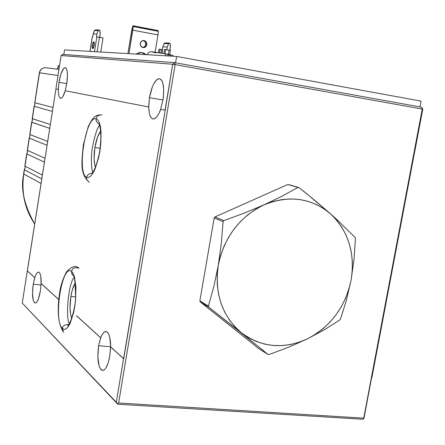 <?xml version="1.0" encoding="UTF-8"?>
<svg xmlns="http://www.w3.org/2000/svg" width="445" height="445" viewBox="0 0 445 445"><rect width="100%" height="100%" fill="white"/><g stroke="black" fill="none" stroke-linecap="round" stroke-linejoin="round"><path stroke-width="0.67" d="M94.896 147.512L100.108 148.28L94.896 147.512L94.079 158.704L94.74 164.7L95.469 167.047C93.823 162.586 93.634 156.073 94.896 147.512C96.198 139.941 98.111 134.49 100.648 131.169L97.588 136.96L94.896 147.512M149.893 115.294L151.183 117.808L152.852 118.949L154.788 118.609L156.84 116.79L158.865 113.62L160.701 109.314C158.231 115.9 155.661 119.121 152.997 118.976C150.338 118.203 148.93 114.204 148.775 106.995L149.437 97.7L162.948 99.958L149.437 97.7C151.823 85.651 155.177 79.31 159.505 78.67C163.415 80.489 164.561 87.598 162.942 99.997L160.584 109.292L165.206 110.188L172.705 64.247L175.158 64.62L118.62 402.992L363.721 418.155L422.244 109.07L175.158 64.62L118.62 402.992L117.302 403.548L117.753 404.21L362.53 419.246L363.871 418.745L363.721 418.155L118.62 402.992L117.302 403.548L116.29 402.291L165.206 110.188L123.721 358.742L110.666 346.839L109.743 356.228C107.963 365.562 105.51 370.284 102.372 370.401C98.195 367.692 96.938 359.471 98.595 345.737L110.666 346.711L98.595 345.737L100.609 337.766L76.457 315.744L100.72 337.777L98.595 345.737L97.817 356.868L99.124 366.096L100.987 369.623L102.127 370.346L103.346 370.323L104.603 369.55L105.849 368.048L108.102 363.098L109.743 356.228L110.549 346.833L123.565 358.698L116.29 402.291L22.25 303.073L117.753 404.21L362.53 419.246L363.871 418.745L422.244 109.07L422.75 109.225L414.835 151.027L422.75 109.225L421.587 107.206L422.244 109.07L175.158 64.62L174.807 62.65L421.587 107.206L422.244 109.07L422.75 109.225L421.587 107.206L174.807 62.65L172.705 64.247L175.158 64.62L174.807 62.65L172.705 64.247L61.126 55.536L62.689 54.379L174.807 62.65L62.689 54.379L61.126 55.536L55.881 88.922L58.278 89.389L58.951 82.319L66.772 83.627L58.951 82.319C60.626 73.108 62.734 68.207 65.265 67.612C67.501 68.892 68.002 74.237 66.772 83.649L65.187 90.73L148.663 106.972L149.437 97.7L152.368 86.853L153.686 83.944L156.573 79.883L158.031 78.893L159.421 78.659L160.69 79.204L161.791 80.517L162.675 82.547L163.66 88.438L163.476 95.981L162.942 99.997L160.584 109.292L165.039 110.16L172.705 64.247L61.126 55.536L55.881 88.922M59.535 97.516L60.487 98.312L61.621 97.978L62.862 96.532L65.282 90.752C63.685 95.831 62.105 98.356 60.548 98.328C59.018 97.822 58.295 94.846 58.373 89.406L58.951 82.319L60.92 73.987L63.546 68.597L65.231 67.607L66.561 68.964L67.028 70.482L67.456 74.91L66.772 83.649L65.187 90.73L148.775 106.995L149.075 111.595M34.81 277.702L33.236 284.221L32.518 293.077L33.214 300.136L34.382 302.633L35.122 303.039L35.928 302.85L36.768 302.066L38.431 298.851L40.389 290.958L41.096 283.51L58.729 299.585L41.096 283.51L40.389 290.958C38.988 298.779 37.224 302.806 35.099 303.034C32.529 301.159 31.912 294.885 33.236 284.221L41.029 284.995L33.236 284.221L34.721 277.697L27.301 270.927L22.25 303.073L117.753 404.21L22.25 303.073L55.948 88.933L27.368 270.916L34.81 277.702C36.051 273.897 37.319 272.034 38.632 272.112C40.423 272.796 41.279 276.601 41.19 283.515L58.734 299.507L41.096 283.51L40.79 276.295L40.139 273.842L39.255 272.423L38.192 272.129L37.046 272.974L35.889 274.882M76.562 315.755L100.72 337.777C102.372 333.433 104.163 331.341 106.082 331.508C108.997 332.543 110.521 337.649 110.666 346.839L109.782 337.46L108.697 334.156L107.29 332.12L105.665 331.486L103.946 332.281L102.255 334.434L100.72 337.777L76.562 315.755M371.842 377.844L414.796 151.022L371.848 377.799M70.877 296.442L75.617 296.898L70.877 296.442L70.026 307.762L70.583 314.298L71.712 318.347C69.804 313.174 69.526 305.876 70.877 296.442C71.901 290.363 73.369 285.89 75.288 283.031L72.44 289.489L70.877 296.442M56.749 69.097L58.011 67.729L58.429 65.665L59.513 65.793L58.173 65.649L58.011 67.729L57.005 69.131L58.011 67.729L58.173 65.654M146.833 44.672C146.372 46.575 145.22 47.559 143.379 47.632C141.171 47.237 140.125 45.846 140.242 43.454L140.804 46.124L142.967 47.582L145.465 46.981L146.833 44.672L146.277 42.008L144.119 40.545L141.616 41.146L140.242 43.454C140.692 41.58 141.827 40.59 143.64 40.495C145.882 40.862 146.95 42.258 146.833 44.672L145.726 44.639L146.833 44.672M142.862 47.559L144.742 46.603L145.726 44.639C145.882 42.498 144.992 41.129 143.062 40.534M94.212 45.279L92.666 48.683L92.282 45.206L94.168 45.546L92.282 45.206L93.828 41.797L94.212 45.279L94.351 43.955L94.123 42.069L93.383 42.047L92.949 42.787L92.143 46.525L92.365 48.41L93.105 48.444L93.539 47.71L94.212 45.279M34.721 224.085C24.748 209.078 21.049 192.34 23.624 173.873L24.431 169.751L41.808 178.973L24.431 169.751L23.769 174.006L41.096 183.512L23.769 174.006C21.204 192.44 24.859 209.122 34.727 224.046C23.98 204.722 20.325 188.046 23.769 174.006L23.624 173.862M169.706 54.657L170.407 50.457L169.083 50.14L164.517 49.462L163.843 53.517L164.517 49.462L165.64 49.506L164.939 53.712L165.64 49.506L169.083 50.14L168.377 54.373L166.836 54.073M170.407 50.446L169.083 50.14L168.377 54.373L171.481 55.186M162.82 46.853L167.281 47.014L168.572 43.677L164.099 43.554L162.82 46.853L162.353 49.673L162.82 46.853L167.281 47.014L168.572 43.677L164.261 43.304L168.572 43.677L169.4 43.065L170.196 43.983L170.329 47.582L169.879 50.302L170.446 45.774L170.035 43.465L169.506 43.076L168.738 43.426L164.261 43.304L162.82 46.853M164.917 42.948L164.261 43.304L164.923 42.948L169.384 43.065M166.831 49.729L167.281 47.014L166.831 49.729M162.625 49.701L162.047 53.205L162.625 49.701L161.596 49.551L162.625 49.701M161.018 53.033L161.596 49.551L161.018 53.033M159.499 52.788L160.083 49.273L161.596 49.551L158.993 49.223L158.426 52.621L158.993 49.223L160.083 49.273L159.499 52.788M100.776 52.009L103.029 37.959L100.776 52.009M92.276 36.868L90.046 51.386L92.36 36.852L92.71 36.857L93.172 33.953L96.938 33.97L96.47 36.907L99.43 37.291L97.105 51.798L99.43 37.291L103.029 37.959L96.826 36.913L94.474 51.642L96.826 36.913L96.47 36.907L96.938 33.97L98.262 30.549L94.479 30.572L93.172 33.953L96.938 33.97L98.262 30.549L94.646 30.316L98.262 30.549L99.09 29.926L99.958 30.866L100.136 34.56L99.691 37.341L100.242 32.708L99.452 30.015L94.646 30.316L93.65 32.185L92.71 36.857L92.354 36.902M95.302 29.954L94.646 30.316L95.213 29.96L99.074 29.926M95.847 30.177L95.441 29.965M157.942 30.677L158.292 31.033L157.964 34.916L155.121 52.148L157.964 34.916L132.788 30.16L128.961 53.656L133.127 26.533L132.788 30.16L157.964 34.916L158.292 31.322L133.127 26.533L133.133 26.244L158.292 31.033L158.292 31.322L133.127 26.533L132.888 25.788L131.72 30.165L127.904 53.595L131.72 30.165L132.988 25.754L133.133 26.244L158.292 31.033L158.131 30.549L132.988 25.754M142.005 52.582L143.535 53.027L146.032 54.652L141.109 52.471L146.171 54.657L143.674 53.033L140.559 52.465L138.979 52.677L136.059 54.068L141.254 52.477M144.236 41.023L145.176 41.98L145.726 44.65M145.259 45.935L143.168 47.504M58.011 67.729L59.185 67.874L58.011 67.729M34.843 102.756L53.033 107.506L34.843 102.756L39.499 72.791L34.843 102.756M57.983 75.516L39.499 72.791L57.983 75.516M58.951 69.376L46.074 67.751C42.57 67.618 40.378 69.298 39.499 72.791C40.378 69.298 42.57 67.618 46.074 67.751L46.263 67.779M46.074 67.751C42.459 67.612 40.211 69.287 39.332 72.774L34.71 102.951M24.992 166.141L42.414 175.124L24.992 166.141L26.884 153.981L24.992 166.141M24.375 169.717L25.081 167.693L24.831 166.08L26.739 153.798L27.523 151.968L27.284 150.315L45.056 158.292L27.445 150.36L29.337 138.167L27.29 150.315L29.198 138.006L29.976 136.203L29.737 134.512L47.704 141.415L29.904 134.535L31.801 122.308L29.743 134.507L31.656 122.164L32.435 120.395L32.201 118.659L50.363 124.489L32.368 118.67L34.276 106.405L32.207 118.654L34.126 106.277L34.894 104.542L34.871 103.501L34.755 105.103L34.126 106.277M26.811 153.937L44.45 162.152L26.884 153.981L27.501 150.961M29.253 138.122L47.098 145.287L29.337 138.167L29.976 136.203L29.782 134.668M31.656 122.164L49.757 128.371L31.801 122.308L32.407 119.366M52.421 111.4L34.126 106.294L52.421 111.4M24.291 169.578L25.081 167.693L24.881 166.208M209.801 62.5L210.446 62.617M194.165 59.641L198.893 60.509M197.574 60.264L195.511 59.891M316.812 82.064L316.139 81.941M313.564 81.468L312.507 81.279M301.654 79.293L302.344 79.421M306.399 80.161L307.239 80.317M298.99 78.809L299.847 78.965M293.144 77.736L287.926 76.785L293.144 77.736M175.553 62.784L176.615 56.437L421.042 101.121L419.947 106.911L421.042 101.121L176.615 56.437L175.553 62.784M63.835 54.462L64.553 49.901L176.615 56.437L64.553 49.901L63.835 54.462M267.401 73.03L268.569 73.247M262.684 72.168L263.523 72.324M259.107 71.517L258.222 71.306L259.107 71.517M284.589 76.173L285.584 76.356M279.371 75.222L284.427 76.145M283.326 75.945L280.689 75.461M323.865 83.354L322.636 83.132M320.027 82.653L324.939 83.549M325.095 83.577L326.102 83.766M328.722 84.194L327.887 84.044L328.722 84.194M331.714 84.622L333.333 85.084L331.686 84.784M189.342 58.762L190.199 58.918M189.798 58.846L190.204 58.868L189.798 58.846M215.703 63.579L216.62 63.746M222.7 64.859L224.503 65.187M270.682 73.631L275.772 74.56M275.933 74.593L276.784 74.749M274.66 74.36L273.363 74.12M165.106 53.75L166.08 55.82L165.106 53.75M163.237 53.417L152.568 51.893M152.023 51.954L155.972 52.922M167.465 54.852L170.869 55.236M86.764 177.355C76.407 173.978 85.829 114.994 96.192 118.804C96.348 116.329 98.25 115.016 101.911 114.855C98.25 115.016 96.348 116.329 96.192 118.804C85.829 114.994 76.407 173.978 86.764 177.355C86.864 175.141 88.594 173.784 91.954 173.266C88.594 173.784 86.864 175.141 86.764 177.355L88.694 177.433L90.786 176.036L92.933 173.205L95.024 169.067L98.606 157.747L99.903 151.15L100.77 144.391L101.037 131.837L100.437 126.703L99.385 122.703L97.945 120.033L96.192 118.804C95.669 120.55 96.571 122.264 98.901 123.944C96.571 122.264 95.669 120.55 96.192 118.804L97.945 120.033L99.385 122.703L100.437 126.703L101.037 131.837L100.77 144.391L99.903 151.15L98.606 157.747L95.024 169.067L92.933 173.205L90.786 176.036L88.694 177.433L86.764 177.355C86.269 178.996 87.098 180.642 89.25 182.278C87.098 180.642 86.269 178.996 86.764 177.355M62.439 328.471C52.977 320.406 62.161 262.917 71.617 271.472C72.185 268.124 74.654 267.028 79.026 268.179C74.654 267.028 72.185 268.124 71.617 271.472C62.161 262.917 52.977 320.406 62.439 328.471C62.689 325.768 64.803 324.455 68.78 324.527C64.803 324.455 62.689 325.768 62.439 328.471L64.202 329.4L66.133 328.861L68.124 326.847L70.076 323.443L73.464 313.197L74.716 306.883L75.567 300.203L75.934 287.214L74.504 276.957L73.208 273.53L71.617 271.472L72.123 274.426L73.152 275.644L71.823 273.77L71.617 271.472L73.208 273.53L74.504 276.957L75.934 287.214L75.567 300.203L74.716 306.883L73.464 313.197L70.076 323.443L68.124 326.847L66.133 328.861L64.202 329.4L62.439 328.471L63.568 332.198L62.439 328.471M73.175 275.661L73.08 275.561C74.398 274.381 75.244 281.54 75.611 297.026C75.377 310.794 68.736 327.17 67.729 325.518L68.274 325.139M337.432 220.114L330.535 213.85C348.491 231.2 355.338 253.327 351.072 280.233L354.025 259.413L355.433 238.52L355.099 237.441L337.432 220.114L355.099 237.441L355.433 238.52L354.025 259.413L351.072 280.233L352.256 270.866L352.345 261.51L351.322 252.315L349.197 243.432L346.004 235.01L341.788 227.184L336.604 220.091L330.535 213.85L337.432 220.114M288.883 184.658L299.057 187.618L315.394 200.862L330.535 213.85L307.35 194.259L299.057 187.618L297.972 187.462L281.952 196.234L264.063 204.834C289.1 194.821 311.255 197.825 330.535 213.85L323.671 208.583L316.122 204.388L308.012 201.335L299.479 199.499L290.657 198.926L281.713 199.627L272.796 201.602L264.063 204.834L281.952 196.234L297.972 187.462L299.057 187.618L287.815 184.503L297.972 187.462L287.815 184.503L214.929 216.954L223.846 220.614L244.338 213.066L264.063 204.834L244.338 213.066L223.846 220.614L214.929 216.954L214.19 217.928L199.866 300.826L200.244 301.91L258.517 348.402L267.962 354.459L269.041 354.548L288.788 347.145L307.679 338.734C283.804 349.592 261.71 347.617 241.413 332.816C222.105 316.211 214.395 293.717 218.273 265.326L213.861 286.38L208.421 306.116L208.805 307.217L261.983 349.503L267.962 354.459L258.517 348.402M339.791 319.955L324.683 329.584L307.679 338.734L288.788 347.145L269.041 354.548L267.962 354.459L241.413 332.816L208.805 307.217L200.244 301.91L208.805 307.217L208.421 306.116L199.866 300.826L208.421 306.116L213.861 286.38L218.273 265.326L221.315 243.515L223.095 221.61L214.19 217.928L223.095 221.61L223.846 220.614L223.095 221.61L221.315 243.515L218.273 265.326C224.197 237.074 239.46 216.915 264.063 204.834L255.68 209.272L247.793 214.84L240.561 221.443L234.109 228.964L228.558 237.274L224.019 246.213L220.57 255.619L218.273 265.326L217.171 275.149L217.282 284.906L218.595 294.423L221.076 303.529L224.686 312.062L229.336 319.872L234.949 326.83L241.413 332.816L248.599 337.738L256.387 341.521L264.636 344.107L273.197 345.47L281.93 345.598L290.68 344.491L299.313 342.188L307.679 338.734L315.65 334.189L323.098 328.638L329.906 322.174L335.964 314.899L341.187 306.939L345.487 298.417L348.802 289.467L351.072 280.233C345.331 306.905 330.869 326.402 307.679 338.734L324.683 329.584L339.791 319.955L340.492 319.009L346.438 300.236L351.072 280.233L346.438 300.236L340.492 319.009L339.791 319.955M102.734 370.429L102.372 370.401M89.962 51.381L92.282 36.863M24.291 169.551L23.624 173.873M173.756 56.27C172.476 55.564 173.917 55.358 165.156 53.756C148.78 51.592 150.354 50.229 146.984 54.707M101.877 114.849C95.63 114.849 93.339 116.206 88.21 126.714L83.31 144.942C81.997 160.801 79.199 173.506 89.25 182.278M99.541 125.395C97.377 127.392 94.98 134.796 92.354 147.59C90.402 159.933 91.848 171.025 92.783 172.243M98.846 123.855L98.595 123.577C98.462 122.798 102.389 127.431 100.058 148.663C98.679 159.316 94.629 169.907 93.272 171.509L91.703 173.506M78.96 268.129C75.594 265.081 71.389 266.41 66.338 272.123C62.873 278.926 60.676 285.562 59.752 292.026C56.838 310.944 58.106 324.333 63.568 332.198M74.02 277.363C67.668 285.29 65.804 319.221 69.325 323.704"/></g></svg>
